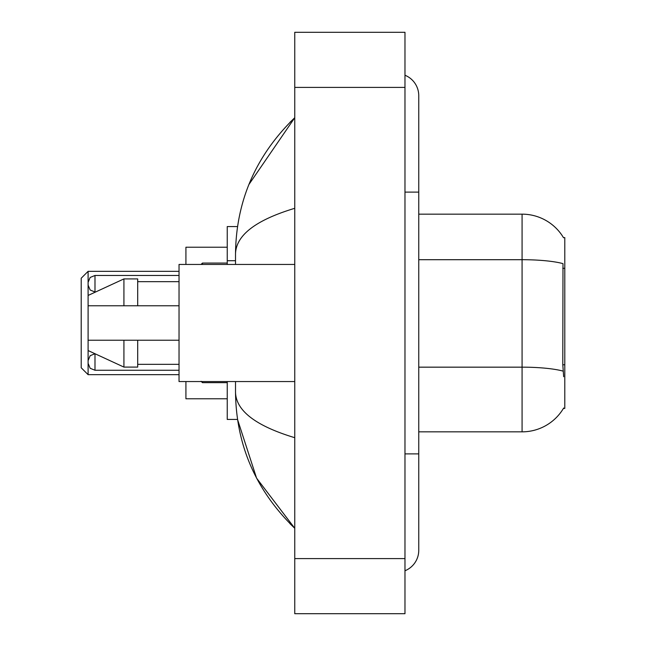 <?xml version="1.0" encoding="UTF-8"?>
<svg xmlns="http://www.w3.org/2000/svg" width="646" height="646" viewBox="0 0 646 646"><rect width="100%" height="100%" fill="white"/><g stroke="black" fill="none" stroke-linecap="round" stroke-linejoin="round"><path stroke-width="0.97" d="M418.753 431.843L522.081 431.843A48.224 48.224 0 0 0 563.675 408.006L563.433 408.417L564.79 408.417L564.79 237.583L563.538 237.752A48.224 48.224 0 0 0 522.081 214.157A48.224 48.224 0 0 1 563.433 237.583A48.224 48.224 0 0 0 522.081 214.157L418.753 214.157M237.526 226.56L227.247 226.56L227.247 264.448M235.515 381.552L235.515 392.162C236.105 445.142 255.848 490.516 294.754 528.283L256.583 478.153L237.526 419.44L227.247 419.44L227.247 381.552M404.977 453.888L418.753 453.888L418.753 95.673A22.045 22.045 0 0 0 404.977 75.243A22.045 22.045 0 0 1 418.753 95.673A22.045 22.045 0 0 0 404.977 75.243M404.977 570.757A22.045 22.045 0 0 0 418.753 550.327A22.045 22.045 0 0 1 404.977 570.757A22.045 22.045 0 0 0 418.753 550.327A22.045 22.045 0 0 1 404.977 570.757M294.754 208.303C255.792 220.052 236.04 235.225 235.515 253.838L235.515 264.448M294.754 613.7L404.977 613.7L404.977 32.3L294.754 32.3L294.754 613.7M235.515 253.838C236.105 200.858 255.848 155.484 294.754 117.717L248.928 184.481M235.515 392.162C235.951 410.711 255.703 425.892 294.754 437.697M563.675 376.731L562.795 364.764L562.989 263.641A48.224 8.374 180 0 0 522.081 259.7L522.081 214.157A48.224 48.224 0 0 1 563.538 237.752M294.754 264.448L179.031 264.448L179.031 381.552L294.754 381.552M123.919 305.776L88.098 305.776L88.098 295.448L123.919 278.91L123.919 305.776L179.031 305.776M123.919 278.91L137.695 278.91L137.695 305.776M179.031 340.224L137.695 340.224L137.695 367.09L123.919 367.09L123.919 340.224L88.098 340.224L88.098 350.552L123.919 367.09M88.098 340.224L97.215 340.224M137.695 340.224L123.919 340.224M88.098 361.986L88.098 363.367L88.098 361.986M88.098 283.731L88.098 285.112L88.098 283.731M88.098 374.664L88.098 271.336L81.21 278.224L81.21 367.776L88.098 374.664L179.031 374.664M185.919 381.552L185.919 398.776L227.247 398.776M227.247 247.224L185.919 247.224L185.919 264.448M564.79 268.324L562.795 268.324M564.79 364.764L562.795 364.764M235.515 260.718L227.247 260.718M404.977 192.112L418.753 192.112M294.754 558.588L404.977 558.588M294.754 87.412L404.977 87.412M522.081 431.843L522.081 259.7L418.753 259.7M563.142 371.143A48.224 8.374 180 0 0 522.081 367.162L418.753 367.162M94.986 353.733L94.986 370.255L179.031 370.255M202.448 381.552L202.448 382.658L227.247 382.658M179.031 275.471L94.986 275.471L94.986 292L90.157 290.022L88.098 285.112M227.247 263.067L202.448 263.067L202.448 264.448M418.753 453.888L418.753 550.327M294.754 117.717L289.965 122.344M294.754 528.283L289.965 523.656M137.695 281.672L179.031 281.672M137.695 364.328L179.031 364.328M94.962 353.725L90.157 355.704L88.098 360.613M94.986 370.255L90.157 368.277L88.098 363.367M202.448 382.658L201.067 381.277M94.986 292L95.56 292M94.986 275.471L90.157 277.449L88.098 282.359M202.448 263.067L201.067 264.448M88.098 271.336L179.031 271.336"/></g></svg>
